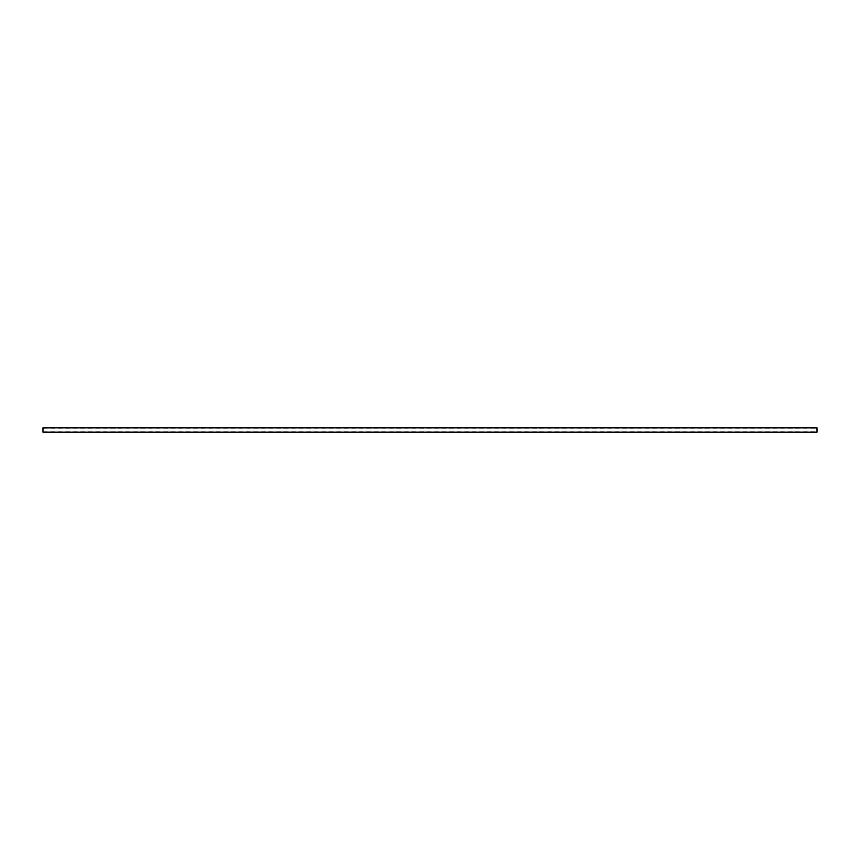 <?xml version="1.0" encoding="UTF-8"?>
<svg xmlns="http://www.w3.org/2000/svg" width="860" height="860" viewBox="0 0 860 860"><rect width="100%" height="100%" fill="white"/><g stroke="black" fill="none" stroke-linecap="round" stroke-linejoin="round"><path stroke-width="0.64" stroke-dasharray="4.3 3.22" d="M43 432.171L43 427.829M817 432.171L817 427.829M43 428.151L817 428.151M43 431.849L817 431.849"/><path stroke-width="1.29" d="M43 430L43 432.171L817 432.171L817 427.829L43 427.829L43 430"/></g></svg>
